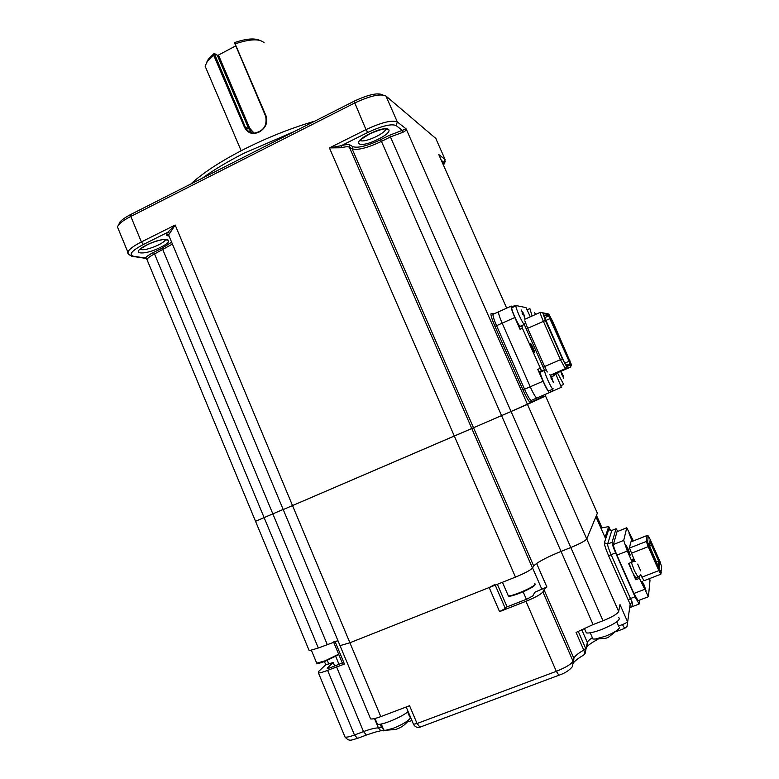 <?xml version="1.0" encoding="UTF-8"?>
<svg xmlns="http://www.w3.org/2000/svg" width="779" height="779" viewBox="0 0 779 779"><rect width="100%" height="100%" fill="white"/><g stroke="black" fill="none" stroke-linecap="round" stroke-linejoin="round"><path stroke-width="1.17" d="M294.735 131.33L244.002 153.229C227.702 161.535 213.806 169.861 202.326 178.187M190.826 184.01C202.9 172.889 220.554 161.35 243.808 149.393C267.382 137.503 291.044 128.097 314.774 121.164M341.319 147.757L329.42 147.913L341.29 145.673L341.319 147.757C345.35 146.666 348.028 146.481 349.362 147.173L471.792 428.538L283.225 509.563L473.515 427.749L471.792 428.538L532.485 568.018C530.45 570.238 524.773 573.266 515.464 577.112L349.898 642.763L340.024 645.635L339.683 644.817M597.357 513.205L586.753 539C585.204 540.928 579.907 543.761 570.851 547.501L561.036 551.415L501.549 415.596L473.515 427.749L511.151 411.468L501.549 415.596L381.457 141.388C367.308 148.02 357.512 150.483 352.079 148.779L349.362 147.173L350.131 145.05L352.848 146.676L352.079 148.779L533.693 566.002L532.485 568.018M396.063 125.536C391.292 123.588 381.837 125.896 367.717 132.479L366.003 129.616C381.652 122.332 392.1 119.791 397.368 122.001L396.063 125.536L402.47 130.473L402.256 132.547L390.63 136.841L381.457 141.388L380.483 139.753L389.666 135.205L406.132 128.886C406.287 130.239 405.002 131.456 402.256 132.547M546.858 586.957L534.832 592.225L532.875 595.867L527.247 598.973L506.038 607.269L505.298 608.467L499.553 611.622L525.961 601.31C535.3 597.483 540.938 594.358 542.895 591.943L544.024 589.722L546.858 586.957L536.614 563.431C542.223 559.731 550.364 555.729 561.036 551.415L570.851 547.501C579.907 543.761 585.204 540.928 586.753 539L527.471 404.389L511.151 411.468L545.534 396.014L527.471 404.389L406.132 128.886L397.368 122.001L385.926 95.992C380.522 93.431 370.015 95.817 354.426 103.14L130.804 216.426C124.825 219.493 120.735 222.356 118.525 225.004L117.415 226.855L118.574 229.639M168.644 235.988L167.972 235.862C165.995 235.404 165.917 234.216 167.758 232.308L169.676 233.379L168.566 234.859L169.218 236.407M129.041 254.665L127.834 252.045C129.148 249.251 133.667 245.882 141.388 241.928L143.443 244.45L167.758 232.308L175.178 225.034L169.676 233.379M145.663 258.355L147.26 258.959L146.88 259.339L255.531 521.287L283.176 509.447L255.522 521.268M131.417 256.164L145.361 258.336L146.871 259.339L146.559 258.18M435.977 138.594L385.926 95.992M118.7 224.615L119.859 222.132C121.865 219.727 125.565 217.146 130.96 214.371L354.065 101.241C368.126 94.639 377.63 92.497 382.547 94.814L382.674 94.921M498.794 311.736L498.726 311.736C498.073 312.457 499.222 316.274 502.163 323.178L530.236 386.783C533.391 393.707 535.582 397.456 536.809 398.02L531.911 400.133M532.038 348.194L530.47 343.831C530.577 343.013 531.482 344.445 533.187 348.106C534.745 351.806 535.115 353.276 534.306 352.498L532.038 348.194M549.847 390.454L550.792 391.993L549.497 392.567C548.338 391.964 546.186 388.185 543.021 381.252L537.783 369.392L539.097 371.69L542.496 370.405L543.158 370.96M511.131 306.147L498.726 311.736C498.073 312.457 499.222 316.274 502.163 323.178L530.236 386.783C533.391 393.707 535.582 397.456 536.809 398.02L549.555 392.548M515.182 305.407L512.923 306.42L511.238 306.098C510.654 306.79 511.852 310.597 514.822 317.511L496.564 325.69L524.569 389.237C527.724 396.151 529.924 399.89 531.19 400.445L530.47 402.431C529.126 402.1 526.633 397.923 522.972 389.919L543.021 381.252M522.933 325.086L522.806 325.973L521.638 325.885L522.378 328.212L541.463 370.668L539.097 371.69L542.466 370.414L540.149 371.427L540.821 371.973M514.822 317.511L520.021 329.264L519.291 326.937L521.618 325.895L519.291 326.937M552.184 389.451L553.129 390.99L550.792 391.993L561.357 387.28L555.612 373.589M553.363 374.329L553.966 375.809M530.324 316.79L526 307.608L515.221 305.387L515.338 306.147M515.192 305.397L512.913 306.42L513.03 307.179M570.364 367.104L565.379 368.662L560.413 359.645L543.372 321.318C540.996 315.836 539.983 312.837 540.324 312.321L548.698 313.995L552.778 321.513L571.543 364.923L566.645 366.481L562.419 358.807L545.378 320.51L542.797 312.866L548.698 313.995M549.107 314.677L571.28 364.465L566.236 365.818L564.249 362.216L542.973 313.528L549.107 314.677L548.62 315.933L569.069 361.281L570.033 360.881M516.263 305.913L516.049 305.826C515.601 306.371 516.574 309.409 518.95 314.94C521.55 320.656 523.352 323.821 524.335 324.444L524.491 323.811M523.985 314.697L524.569 317.881L523.712 314.589L522.767 314.677L522.018 312.992L522.894 312.749L521.17 309.915L523.712 314.589M515.971 305.865L511.871 307.705C511.404 308.26 512.358 311.308 514.734 316.829C517.373 322.613 519.184 325.768 520.168 326.313L520.255 326.274M522.212 313.382L523.137 312.788M522.31 313.606L523.069 313.168M522.894 312.749L522.154 313.255M535.728 314.375L534.336 312.36L535.864 314.307M529.924 308.688L532.106 315.992M545.008 370.492L544.677 370.298C544.258 371.028 545.31 374.28 547.793 380.055C550.315 385.605 552.038 388.633 552.944 389.12L553.1 388.672M553.363 382.538L549.789 374.475L551.756 377.328L553.363 382.538M544.599 370.327L540.46 372.128C539.983 372.761 541.006 376.023 543.528 381.895C546.05 387.445 547.783 390.464 548.708 390.951L548.786 390.912M551.474 379.441L552.35 379.217M550.841 378L551.6 377.533M557.404 372.82L563.587 384.213M562.165 375.712L563.129 375.497L563.753 378.575L560.637 371.417M561.552 374.329L562.37 373.803L562.896 375.527M561.581 374.387L562.204 373.998M560.773 371.359L562.37 373.803M562.175 375.751L562.964 375.556M563.129 375.497L562.175 375.741M562.214 373.862L561.532 374.3M206.562 62.602L208.344 59.185L214.215 53.361L245.19 126.85C247.07 130.94 250.03 133.043 254.09 133.141C263.448 131.388 267.314 125.789 265.688 116.334L234.43 42.611C245.852 38.755 254.158 37.967 259.339 40.235M264.159 42.826C259.855 38.541 250.166 38.892 235.112 43.867L266.048 115.905C267.995 122.79 265.668 128.175 259.086 132.089C252.474 134.913 247.566 133.238 244.363 127.035L213.699 55.251L207.214 61.638L205.101 66.127L207.097 70.801M213.699 55.251L214.186 54.316M214.215 53.361L217.312 55.29L218.451 55.075L235.492 46.019M234.43 43.546L235.112 43.867M618.565 626.053L622.431 624.592C625.391 623.404 627.066 622.392 627.475 621.554L620.006 604.621L618.682 611.486C617.367 613.979 612.138 617.075 603.004 620.766L593.072 624.563L561.036 551.415C546.108 557.56 536.994 562.419 533.693 566.002M333.548 641.935L337.969 640.718L318.319 648.011L309.224 650.708L308.932 650.007M629.081 563.295L632.178 571.708L635.868 578.125M644.194 585.165L642.062 581.358L643.97 587.2L646.103 591.008L644.194 585.165M628.361 549.458L626.17 545.553L628.01 551.191L630.201 555.096L628.361 549.458M632.665 541.162L628.916 532.972L632.227 541.337M649.511 545.777L659.472 569.254L659.881 561.464L650.076 540.49L649.511 545.777M649.608 578.554L649.988 580.404L648.42 596.724L639.432 578.359L635.8 579.761L636.044 578.057M626.706 527.782L616.997 531.706L613.404 544.492C613.365 546.001 614.543 549.546 616.929 555.106L633.902 593.471L638.089 600.677M633.376 540.889L626.764 527.753L623.697 540.431L627.319 551.026L632.217 562.078L628.595 563.49L631.029 568.991M633.57 561.016L632.733 559.127L632.217 562.078M639.715 576.197L639.432 578.359M633.356 574.259L635.8 579.761M640.757 574.629L643.931 580.754M647.076 535.485L630.717 541.98L629.5 548.065L634.904 561.416M649.881 542.281L651.565 545.261L652.286 544.414M649.608 546.03L651.565 545.261L658.625 561.104L659.881 561.464M658.304 566.625L658.625 561.104L656.249 562.029M601.505 527.062L600.872 528.016M617.942 531.259L616.014 528.785L612.09 542.291C612.041 543.8 613.219 547.335 615.605 552.905L635.012 596.802L639.131 604.027L639.744 600.044M413.269 723.779L413.474 724.266L417.057 723.516L409.559 705.716L380.795 716.622C375.741 718.491 372.343 719.26 370.609 718.91L370.074 717.644M167.972 235.862L167.631 234.8L168.566 234.859L340.024 645.635L349.898 642.763L489.173 587.532L494.938 584.464M618.682 611.486L586.753 539L595.857 516.886M605.03 537.413L608.73 526.585L600.891 528.055M593.072 624.563L576.061 632.46L583.744 650.056C584.737 652.568 584.678 654.263 583.559 655.11L585.058 653.737L587.327 642.451C587.697 641.253 589.343 639.695 592.264 637.767M334.658 665.987L333.198 662.471L325.758 664.76M325.749 664.74L318.592 671.517L318.426 672.9C319.887 673.017 322.944 672.17 327.608 670.368L344.464 664.049L342.77 664.059M333.198 662.471L327.375 668.061C326.8 668.762 327.803 668.635 330.403 667.661L342.322 662.978M344.552 735.892L345.029 737.051C346.606 737.431 349.752 736.749 354.474 735.006L363.511 731.598C370.152 729.125 375.118 727.888 378.409 727.907L380.503 730.371L383.356 730.877M629.909 607.62L630.162 604.251L632.1 602.001C632.879 604.747 632.207 606.568 630.084 607.454M619.626 627.446L619.617 627.601C618.399 630.036 613.55 632.957 605.069 636.375L595.175 639.053L592.926 638.984L592.332 637.631M585.642 631.272L586.363 632.908C589.08 633.385 594.124 632.266 601.485 629.549C615.332 623.736 621.087 619.743 618.76 617.581M606.218 638.118L608.496 637.29M410.377 717.644L410.017 718.54C407.3 721.627 401.779 724.84 393.463 728.19L385.878 730.274L383.852 730.215L383.326 728.959M396.307 729.232L398.556 728.394M376.763 722.659L377.396 724.178C381.038 725.726 401.526 717.332 408.138 711.568M359.742 140.376C362.284 141.768 367.785 140.512 376.238 136.588C381.574 133.861 384.807 131.437 385.907 129.324L386.053 128.769M369.665 133.803C389.354 123.812 397.3 129.996 377.873 139.344C359.061 148.984 349.81 143.55 369.665 133.803M146.695 245.015C164.525 235.969 178.274 238.802 160.328 247.42C143.326 256.155 128.506 253.944 146.695 245.015M139.869 249.319C143.18 250.526 149.344 249.085 158.371 244.995C162.431 242.931 164.827 241.159 165.547 239.659L165.625 239.426M515.464 577.112L329.42 147.913L366.003 129.616L354.065 101.241M603.004 620.766L389.666 135.205M597.493 513.507L544.891 394.554M506.681 308.153L438.762 154.544L445.111 159.529L444.02 162.451L441.352 160.396M443.426 165.099L444.02 162.451M143.443 244.45C131.68 250.77 128.36 254.704 133.501 256.242L145.371 258.034C146.579 256.437 149.247 254.597 153.366 252.523L161.72 248.374L171.623 242.181M172.412 244.07L154.544 253.954C150.795 255.843 148.37 257.508 147.26 258.959M161.72 248.374L162.879 249.816L327.219 644.467M130.96 214.371L130.804 216.426L141.388 241.928L175.178 225.034L380.795 716.622M318.319 648.011L154.544 253.954L153.366 252.523M117.415 226.855L127.834 252.045C127.24 253.526 128.905 254.996 132.829 256.457L133.501 256.242M445.111 159.529L435.568 137.98M498.618 311.785L493.195 314.229C492.503 314.969 493.623 318.786 496.564 325.69L494.947 326.304C491.568 318.348 490.342 314.073 491.257 313.47L494.052 313.84M493.049 314.307L491.257 313.47M542.875 395.469L542.788 396.774L542.924 395.401M542.788 396.774L530.47 402.431M522.972 389.919L494.947 326.304M367.717 132.479L341.29 145.673C345.72 144.485 348.671 144.281 350.131 145.05M352.848 146.676C357.96 148.302 367.172 145.994 380.483 139.753M520.021 329.264L522.378 328.212M540.149 368.36L537.783 369.392M544.55 370.356L524.286 324.473M524.812 318.767L525.659 318.874M554.463 373.988L554.57 375.605L551.376 376.647M555.018 373.891L550.471 375.244L555.31 373.725L554.57 375.605M555.31 373.725L570.296 367.23L571.474 365.147M524.871 320.87L527.685 328.29L526.127 328.894M545.378 320.51L527.685 328.29L544.628 366.529L543.08 367.162M562.419 358.807L544.628 366.529L547.286 372.011M550.402 375.166L565.408 368.662L566.645 366.481M542.797 312.866L540.353 312.321M543.314 314.998L548.62 315.933L544.482 317.783M551.026 318.212L545.699 320.529M564.687 363.189L569.069 361.281L570.004 363.968L565.671 365.098M571.28 364.465L570.004 363.968M218.451 55.075L249.767 128.301L254.1 133.141M251.968 132.917L248.637 128.554L249.767 128.301M244.363 127.035L248.637 128.554L217.312 55.29M631.341 562.419L634.447 570.832L638.118 577.249M640.698 570.861L637.709 564.113L640.698 570.861M633.902 593.471L644.35 589.46M626.657 527.87L616.997 531.706M613.404 544.492L623.697 540.431M627.319 551.026L616.929 555.106M629.5 548.065L646.327 541.444L647.057 535.533L630.717 541.98M661.634 566.878L660.164 561.932L649.89 538.873L648.303 536.049L647.057 535.533L648.323 536.001M641.886 577.171L658.859 570.608L648.196 546.654L631.292 553.285M647.602 541.98L649.111 546.147L648.196 546.654L646.327 541.444L647.602 541.98L648.303 536.049M643.892 580.764L660.826 574.23L658.859 570.608L659.764 570.082L649.111 546.147M661.673 566.06L660.826 574.23M661.371 572.906L659.764 570.082M534.871 584.951C533.771 587.979 509.154 598.165 508.414 595.906M507.889 594.864L508.307 595.847C512.027 596.607 534.19 587.015 535.144 584.25L534.842 583.539M325.398 661.167C320.841 662.929 318.075 663.659 317.092 663.367M316.43 662.481L316.722 663.182L325.106 660.806L338.651 654.185M311.415 650.377L316.722 663.182L317.53 663.435L325.418 661.167L338.816 654.574L325.447 661.147M600.736 527.704L601.339 526.322L596.607 515.61M615.605 552.905L611.096 554.687L630.474 598.545L635.012 596.802M616.062 528.698L611.836 530.45L607.62 544.063L612.09 542.291M604.397 542.72L607.62 544.063C607.552 545.573 608.711 549.117 611.096 554.687L608.72 556.002C605.741 549.02 604.3 544.599 604.397 542.72L608.827 529.204L610.239 530.489M605.088 537.539L596.013 517.013M610.483 530.557L608.73 526.585M622.431 624.592L624.67 628.38L626.988 626.559L630.162 604.251L608.72 556.002M581.67 629.51L587.327 642.451L586.723 647.67M616.734 631.38L624.709 628.371M578.193 631.282L585.672 648.42L583.744 650.056C577.969 653.445 574.688 656.21 573.889 658.343L544.024 589.722M495.23 585.136L505.298 608.467M499.553 611.622L489.173 587.532M507.09 606.86L497.353 584.299M526.39 599.314L523.128 591.797M541.931 589.44L532.554 567.891M406.21 706.991L413.474 724.266C415.003 726.914 417.164 727.888 419.949 727.177L417.057 723.516L556.313 671.323L525.961 601.31M420.076 727.128L558.874 675.247L556.313 671.323C565.729 667.554 571.299 664.175 573.023 661.196L542.895 591.943M558.952 675.218L558.874 675.247C564.775 673.319 569.274 670.466 572.37 666.688L573.889 658.343L573.5 663.445M409.764 716.923L410.338 716.787M380.181 724.188L381.428 727.158L384.437 730.605M374.514 718.589L378.409 727.907L382.421 726.788M327.287 660.397L328.865 664.175M335.71 656.395L339.001 664.283M335.097 641.594L344.464 664.049M357.522 738.375L354.474 735.006L327.608 670.368M381.174 730.663L380.308 730.799C378.195 731.754 381.457 729.884 366.403 735.035L363.511 731.598L336.547 666.853M318.426 672.9L345.029 737.051C349.518 742.036 351.173 739.933 357.395 738.424L366.539 734.986M616.014 528.785L611.836 530.45L608.827 529.204M628.117 599.927L630.474 598.545L632.1 602.001M630.756 607.055L629.656 607.474M360.239 139.889L369.782 133.842C381.077 129.032 387.046 127.659 387.708 129.742L385.673 128.769M140.123 249.095L146.9 245.005C154.524 241.062 166.609 237.926 167.29 240.234L165.45 239.416M443.514 165.284L445.354 161.117M119.859 222.132L118.525 225.004M549.497 392.567L531.658 400.25M565.379 368.662L550.402 375.157M540.266 312.35L524.851 319.234M520.168 326.313L524.355 324.444M523.42 314.599L522.826 313.304M527.208 309.769L529.71 308.65M548.708 390.951L552.944 389.12M560.88 385.663L563.47 384.544M562.74 375.566L562.068 374.086M208.344 59.185L207.214 61.638M241.169 150.746L205.101 66.127M255.531 521.287L309.224 650.708M635.81 578.145L640.192 575.603M638.02 600.706L648.42 596.724M635.119 561.513L632.402 560.997M535.037 584.844C532.281 587.6 526.351 590.696 517.227 594.134C507.694 597.181 509.729 595.925 508.307 595.847L502.445 582.273M601.719 526.808L600.882 528.035M370.609 718.91L340.024 645.635M587.502 646.239C589.372 644.291 592.868 641.974 597.98 639.286M583.559 655.11C578.972 657.817 575.837 660.134 574.142 662.082M407.203 722.065L411.916 720.556M325.865 665.013L324.424 661.546M342.896 664.351L333.607 642.091M380.279 730.819L384.31 730.653M630.036 607.503L639.131 604.027M611.096 530.606L611.875 530.363M590.229 632.811L592.926 638.984M584.328 628.244L586.363 632.908M608.282 637.388L618.526 629.15M595.175 639.053L605.877 638.254M616.725 621.866L618.838 626.686M407.631 711.977L409.696 716.904M398.108 728.579C402.685 726.641 406.414 723.574 409.296 719.387M375.011 718.472L377.396 724.178M385.878 730.274L395.81 729.407M381.262 724.003L383.852 730.215"/></g></svg>
